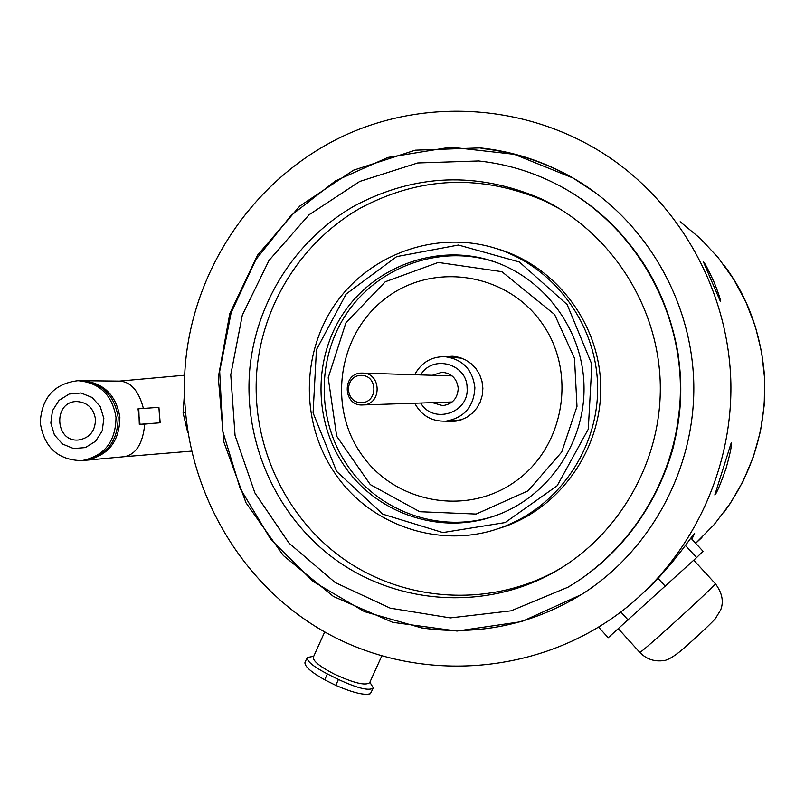<?xml version="1.0" encoding="UTF-8"?>
<svg xmlns="http://www.w3.org/2000/svg" width="805" height="805" viewBox="0 0 805 805"><rect width="100%" height="100%" fill="white"/><g stroke="black" fill="none" stroke-linecap="round" stroke-linejoin="round"><path stroke-width="1.21" d="M95.483 419.204C95.302 431.057 89.677 437.99 78.618 439.983C54.79 442.589 52.818 401.293 76.777 401.534C87.383 402.259 93.611 408.155 95.483 419.204M103.855 418.479L102.205 430.876L95.614 441.261L85.4 447.57L73.597 448.556L62.549 444.058L54.428 434.962L50.836 423.078L52.456 410.741L58.996 400.377L69.16 394.037L80.953 392.981L92.042 397.439L100.222 406.535L103.855 418.479M116.021 417.453C115.719 441.704 104.318 456.103 81.798 460.641C57.94 460.088 44.084 447.409 40.25 422.615C41.709 397.559 54.287 383.583 77.974 380.685C99.579 382.606 112.257 394.863 116.021 417.453M78.84 380.685L80.218 380.705C101.762 382.627 114.411 394.853 118.164 417.372C117.862 441.553 106.491 455.912 84.032 460.44L81.798 460.641M81.547 380.725L82.019 380.725C103.513 382.637 116.131 394.832 119.875 417.302C119.583 441.432 108.232 455.751 85.823 460.269L84.777 460.359M159.933 422.786L158.917 407.35L160.185 422.776L140.06 424.305L138.037 408.849L138.792 408.779L139.315 424.376L144.719 424.104C142.938 443.384 136.196 454.241 124.503 456.687L191.258 451.152M82.875 380.725L119.965 381.107C131.084 382.033 138.903 391.139 143.411 408.447M187.666 432.275L183.107 412.945L184.365 394.591M160.185 422.776L144.719 424.104M140.06 424.305L139.315 424.376M158.666 407.35L138.792 408.779M186.961 427.495L185.522 422.072M184.013 403.697L184.486 398.938M183.107 412.945L185.321 412.754M186.297 355.236C173.608 462.171 226.296 572.576 318.498 628.303C410.6 683.948 535.073 678.283 623.12 610.23C691.052 557.432 732.449 471.096 730.88 383.14C728.938 295.204 684.129 210.638 614.145 160.698C534.751 104.519 428.783 96.057 343.312 136.055C257.882 176.406 197.648 261.655 186.297 355.236M726.11 468.168C720.344 484.6 716.581 493.525 714.83 494.934L731.322 442.569C732.057 444.501 730.326 453.034 726.11 468.168M711.268 280.321L703.429 261.856C704.818 262.983 708.41 269.856 714.206 282.464C718.724 293.845 720.827 300.235 720.495 301.623L711.268 280.321M645.157 591.202C672.789 565.513 692.22 535.204 694.624 533.393L691.898 539.169M324.707 631.925L313.316 657.222C312.934 660.986 319.827 666.57 334.015 673.966C353.536 683.002 365.42 685.92 369.666 682.71L381.721 656.095M313.749 656.276L307.188 657.554C306.786 661.247 313.517 666.701 327.363 673.936L338.432 679.46C357.531 688.305 369.163 691.143 373.319 687.973L369.887 682.217M373.319 687.973L370.35 693.719C364.504 695.55 352.972 692.763 335.776 685.347L324.707 679.812C311.122 672.125 304.542 666.349 304.964 662.495L307.188 657.554M690.871 538.052L703.017 551.264L696.587 557.593L608.208 637.741L598.628 627.155M685.397 545.428L696.587 557.593M658.047 578.352L665.322 586.312M628.142 620.031L620.826 611.991M512.302 523.32L515.009 522.445M514.798 255.255L512.091 254.39M362.22 373.097C341.783 372.282 342.507 406.646 362.894 404.935C382.295 404.794 381.651 372.423 362.25 373.097L362.22 373.097M361.284 375.372C378.179 375.311 378.028 402.943 361.133 402.681C344.278 402.691 344.429 375.16 361.284 375.372M495.85 529.398L504.534 526.631C561.488 506.627 602.039 447.882 600.711 385.937C599.564 323.992 556.698 266.968 498.999 249.329L495.618 248.332M334.88 473.189C369.998 525.725 440.758 549.714 500.549 527.828C558.016 507.693 598.95 448.415 597.612 385.917C596.445 323.399 553.186 265.871 494.964 248.131C436.622 230.18 370.602 253.625 335.796 303.304C300.879 352.932 300.517 423.199 334.88 473.189M529.63 514.878L507.553 525.142M507.341 252.569L529.438 262.802M517.394 521.358L514.093 522.576M560.894 209.511L545.327 201.28C481.712 173.82 419.787 176.255 359.533 208.565C303.817 240.765 265.419 299.681 257.55 363.709C248.755 437.689 281.72 514.224 341.894 557.774C402.118 601.144 485.707 607.825 552.743 572.727L561.145 568.058M250.395 363.407C258.355 298.625 297.176 239.005 353.536 206.402C414.474 173.689 477.124 171.213 541.493 198.986C610.764 231.82 658.681 305.91 660.291 384.599C661.831 463.298 616.912 539.31 549 574.981C481.159 610.492 396.603 603.7 335.695 559.797C274.837 515.713 241.51 438.272 250.395 363.407M478.683 160.96L417.684 162.962L359.765 181.437L309.05 214.784L269.011 260.438L242.335 315.057L230.763 374.798L235.06 435.505L254.923 492.972L289.065 543.184L335.212 582.558L390.234 608.157L450.297 617.908L511.064 610.834L568.018 587.197C637.208 546.444 681.936 466.518 680.366 384.186C678.645 301.855 630.768 223.85 559.998 185.995C534.349 172.391 507.241 164.039 478.683 160.96M580.948 198.714C644.02 241.681 683.073 318.367 680.678 396.342C678.041 474.306 634.179 548.114 568.632 586.775M480.283 147.889C513.218 151.421 544.23 161.503 573.331 178.167C644.533 219.352 691.998 299.581 693.789 383.915C695.369 468.248 651.144 550.368 581.643 594.472L521.66 621.621L457.049 631.05L392.729 622.346L333.441 596.475L283.38 555.581L246.008 502.793L223.82 441.955L218.296 377.374L229.797 313.598L257.58 255.094L299.802 206.07L353.606 170.167L415.249 150.183L480.283 147.889M481.088 148.402C513.952 151.924 544.904 161.996 573.945 178.609L596.435 193.361M581.643 594.472L582.236 594.03C532.387 624.61 479.025 635.92 422.142 627.95M336.661 471.468L313.085 412.874L316.446 349.702L346.16 294.006L396.694 256.604L458.468 245.032L519.396 262.027L567.163 304.602L591.866 364.383L588.284 429.186L557.191 485.727L505.138 522.566L442.861 532.568L382.818 514.194L336.661 471.468M344.359 465.894C313.326 420.814 313.205 357.571 344.057 312.35C374.848 267.099 433.724 244.79 486.703 259.391C541.554 274.334 582.961 327.796 584.017 386.179C585.295 444.571 546.062 499.694 491.845 516.89C438.091 534.762 375.744 512.694 344.359 465.894M513.882 255.125L517.192 256.342M496.142 515.431L494.069 516.116C440.627 533.886 378.632 511.95 347.428 465.431C316.576 420.623 316.446 357.752 347.136 312.803C377.746 267.824 436.29 245.656 488.957 260.176L495.94 262.309M432.416 402.641L442.72 405.64C452.47 404.13 457.643 398.354 458.226 388.312C456.978 378.612 451.585 373.258 442.056 372.232L432.386 375.281M420.693 374.919C432.577 354.089 467.323 363.739 467.101 387.97C469.224 413.076 433.11 424.668 420.723 403.023M414.726 403.225C421.508 415.692 431.913 421.669 445.93 421.156C464.223 417.805 473.873 406.656 474.89 387.708C472.626 369.425 462.543 359.07 444.642 356.655C431.138 356.655 421.156 362.683 414.696 374.728M461.778 358.205L446.513 356.796M457.733 420.23L461.839 419.657M456.707 356.786L450.881 357.128M450.991 420.753L456.767 421.085M445.306 356.685L452.289 356.253L459.081 357.34L465.501 359.865L471.237 363.729L476.047 368.75L479.689 374.707L482.004 381.318L482.879 388.272L482.286 395.265L480.233 401.967L476.832 408.065L472.233 413.277L466.648 417.382L460.339 420.17L453.597 421.538L445.366 421.196M361.063 453.799C327.011 405.076 338.865 332.344 386.792 297.458C434.207 261.846 507.09 273.207 541.795 322.966C577.215 372.192 564.557 447.137 515.26 481.501C466.487 516.609 394.4 503.024 361.063 453.799M701.89 537.499L695.671 543.264L714.085 524.659L730.034 503.799L743.226 481.028L753.43 456.717L760.473 431.269L764.237 405.106L764.639 378.672L761.681 352.399L755.412 326.739L745.943 302.117L733.446 278.943L718.13 257.59L700.259 238.421L680.144 221.717M324.707 679.812L327.363 673.936M335.776 685.347L338.432 679.46M639.834 652.412C645.972 658.772 653.449 661.559 662.263 660.754C666.268 660.915 672.427 657.635 680.728 650.913C695.057 638.536 706.538 627.88 715.172 618.944L720.727 609.828C723.937 601.446 722.145 592.742 715.363 583.706L714.87 584.45C708.772 590.91 693.93 604.807 670.344 626.159C651.658 642.923 641.484 651.678 639.834 652.412L618.341 628.735M124.503 456.687L85.823 460.269M119.502 381.097L184.627 375.221M723.926 265.026C747.362 296.049 760.876 332.938 764.488 375.704C766.813 426.147 753.299 471.73 723.916 512.453M715.363 583.706L693.759 560.189M362.894 404.935L452.098 401.987M362.985 373.118L452.078 375.895M512.705 523.451L504.534 526.631M545.327 201.28L541.493 198.986M552.743 572.727L549 574.981M573.331 178.167L514.264 154.308L450.72 147.164L387.95 157.418L335.494 180.883L291.048 215.488L255.91 259.532L231.136 312.753L219.685 371.407L222.723 431.108L240.091 488.253L270.792 539.42L313.075 581.452L364.494 611.659L421.971 627.991C478.935 635.96 532.357 624.64 582.236 594.03M491.845 516.89L494.069 516.116M486.703 259.391L488.957 260.176M442.861 372.262L442.056 372.232M458.297 420.18L445.93 421.156M452.289 356.253L454.201 356.404M554.585 314.503L574.488 358.235L576.994 406.394L561.719 452.028L528.08 490.809L476.178 514.063L419.767 511.718L370.32 484.61L336.681 436.199L328.209 377.756L345.858 322.916L385.283 281.75L438.252 262.44L501.887 271.677L554.585 314.503M580.687 198.533C634.179 236.529 666.691 288.482 678.223 354.401L680.668 381.56C681.221 397.801 678.846 419.415 673.544 446.413C658.752 500.247 625.616 547.43 580.928 578.996"/></g></svg>
